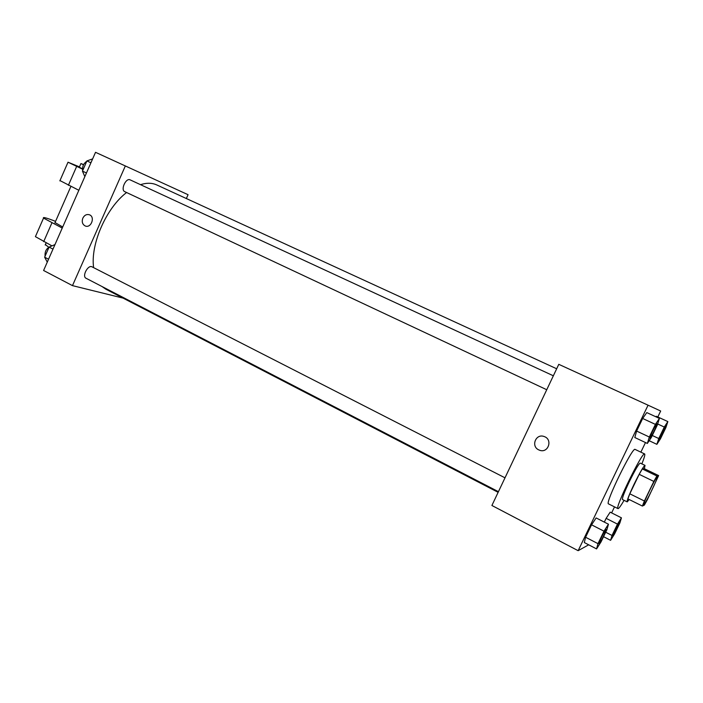 <?xml version="1.0" encoding="UTF-8"?>
<svg xmlns="http://www.w3.org/2000/svg" width="703" height="703" viewBox="0 0 703 703"><rect width="100%" height="100%" fill="white"/><g stroke="black" fill="none" stroke-linecap="round" stroke-linejoin="round"><path stroke-width="1.05" d="M643.922 504.438L643.834 504.446C642.349 504.631 656.505 475.641 657.27 476.933C658.658 476.845 645.354 504.244 643.922 504.438M647.375 499.692L658.623 475.58L656.901 475.984L653.843 481.432L644.387 501.002L642.375 506.055L644.352 505.114L647.375 499.692M653.843 481.432L639.194 474.332L629.809 493.805L644.387 501.002M629.809 493.805L627.876 498.875L642.375 506.055M639.194 474.332L642.305 468.954L656.901 475.984M658.623 475.58L644.273 468.673L642.305 468.954M644.361 468.716L645.029 465.395C643.535 466.194 639.897 472.451 634.115 484.174C629.132 494.701 626.83 500.598 627.208 501.88L629.255 499.552M627.208 501.88L622.445 499.517C622.032 498.216 624.299 492.311 629.255 481.801C635.029 470.105 638.693 463.866 640.24 463.092L645.029 465.395M624.079 500.325C621.144 505.352 619.194 508.102 618.227 508.603L617.963 508.612C614.317 508.823 642.577 450.966 644.66 453.962C645.231 454.472 644.308 457.776 641.883 463.883M617.963 508.612L608.508 503.875C604.562 503.928 632.726 446.273 635.108 449.419L644.66 453.962M659.414 418.417L646.778 412.591L642.665 418.478L636.619 431.062L634.8 437.512L647.358 443.435L651.391 437.354L657.358 424.964L659.414 418.417L655.407 424.384L649.317 437.02L647.358 443.435M656.321 416.281L655.952 416.817L656.321 416.281L667.85 421.589L664.291 427.037L658.755 438.523L656.874 444.34L660.469 438.795L665.908 427.521L667.85 421.589M657.806 416.967L660.671 411.018L648.061 405.192L578.147 550.686L588.683 544.807M611.619 512.891L614.51 506.889M640.864 452.161L645.486 442.556M608.455 524.21L596.135 517.944L591.557 524.816L585.59 537.241L584.316 542.54L596.566 548.911L601.056 541.846L606.944 529.623L608.455 524.21L603.982 531.178L597.972 543.647L596.566 548.911M621.434 517.83L610.169 512.153L606.135 518.357L604.325 522.109L606.135 518.357L617.489 524.113L612.014 535.458L610.599 540.317L614.571 533.964L619.941 522.821L621.434 517.83L617.489 524.113M648.061 405.192L558.78 364.33L491.898 505.483L578.147 550.686M538.718 449.867C530.642 446.291 535.879 433.268 544.096 436.519C552.98 439.234 548.402 453.505 539.684 450.272L538.718 449.867C530.642 446.291 535.879 433.268 544.096 436.519C552.98 439.234 548.41 453.505 539.684 450.272L538.718 449.867M498.128 492.328L105.854 289.197L102.032 286.534M93.622 267.65C90.3 244.389 106.171 208.044 126.584 192.517M140.521 184.669C146.663 182.71 152.085 182.806 156.778 184.942L556.671 368.776M124.853 191.699L124.765 191.664C120.31 189.933 125.942 177.56 130.134 179.863L553.349 375.789M498.436 491.687L86.056 278.265C81.706 276.384 88.024 264.416 92.075 266.859L505.009 477.82M125.336 165.952L188.061 194.705L186.357 198.536L188.061 194.705L125.336 165.952L72.479 285.629L123.087 298.116L72.479 285.629L43.595 270.488L95.529 152.314L125.336 165.952L72.479 285.629M612.805 535.589L612.805 535.589C612.014 535.598 618.745 521.934 619.211 522.584L619.246 522.601C619.993 522.584 613.807 535.299 612.919 535.589L612.84 535.607C612.058 535.616 618.789 521.951 619.246 522.601M610.169 512.153L606.135 518.357M605.696 532.224L612.014 535.458M603.543 536.688L610.599 540.317M659.221 439.551L659.186 439.533C658.377 439.568 665.047 425.772 665.53 426.405L665.548 426.422C666.356 426.413 659.809 439.973 659.229 439.56L659.221 439.551C658.412 439.586 665.082 425.79 665.574 426.422L665.53 426.405M657.665 423.979L664.291 427.037M652.287 435.5L658.755 438.523M649.168 440.711L656.874 444.34M598.965 543.718L598.965 543.718C598.033 543.691 605.459 528.665 606.03 529.429L606.065 529.447C606.953 529.464 600.186 543.331 599.114 543.718L599.009 543.735C598.077 543.709 605.494 528.691 606.065 529.447M596.135 517.944L591.557 524.816L603.982 531.178M591.557 524.816L585.59 537.241L597.972 543.647M585.59 537.241L584.316 542.54M649.906 438.154L649.888 438.154C648.931 438.154 656.268 422.978 656.866 423.707L656.883 423.724M646.778 412.591L642.665 418.478L655.407 424.384M642.665 418.478L636.619 431.062L649.317 437.02M636.619 431.062L634.8 437.512M649.941 438.171L649.923 438.171C648.966 438.18 656.303 422.995 656.91 423.724C657.841 423.76 650.662 438.646 649.941 438.171L649.888 438.154M54.983 244.591L49.069 247.113L44.64 257.193L47.268 262.14M49.069 247.113L52.989 249.117M44.64 257.193L48.551 259.214M45.106 256.138C44.676 251.182 46.635 247.904 50.976 246.296M92.638 158.887L86.917 160.925L82.444 171.11L84.843 176.629M86.917 160.925L90.924 162.78M82.444 171.11L86.443 172.982M82.673 170.592C82.146 166.664 83.516 163.544 86.777 161.242M82.822 218.167C84.439 215.127 86.645 214.002 89.439 214.784C95.476 216.902 91.074 228.572 85.23 225.971C82.409 224.406 81.601 221.805 82.822 218.167C81.601 221.805 82.409 224.406 85.23 225.971C91.074 228.58 95.476 216.902 89.439 214.784C86.654 214.002 84.439 215.127 82.822 218.167M55.036 222.561L62.708 226.999M62.233 228.071L43.533 218.097C42.488 216.77 46.495 217.851 55.563 221.357M59.966 180.583L78.841 190.285M35.739 235.9L35.414 236.647L51.96 245.883M45.361 244.609L48.692 247.192M79.334 167.182L82.462 168.817M79.465 166.883L68.015 162.208L82.462 169.124M83.516 164.801L80.933 163.544L83.622 164.599M51.89 222.904L43.674 241.647M76.671 166.409L68.393 185.284M124.765 191.664L546.741 389.734M54.904 222.86L70.871 186.471M45.185 244.996L46.108 242.895M80.933 163.544L79.298 167.261M43.533 218.097L35.414 236.647M68.015 162.208L59.843 180.882"/></g></svg>
